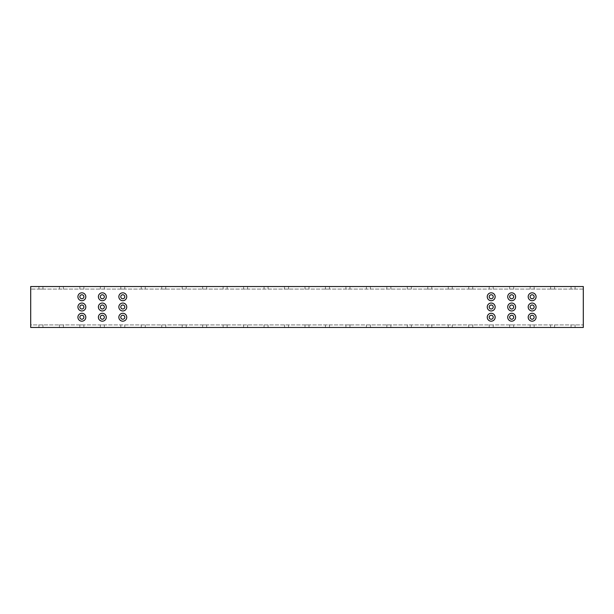 <?xml version="1.0" encoding="UTF-8"?>
<svg xmlns="http://www.w3.org/2000/svg" width="614" height="614" viewBox="0 0 614 614"><rect width="100%" height="100%" fill="white"/><g stroke="black" fill="none" stroke-linecap="round" stroke-linejoin="round"><path stroke-width="0.46" stroke-dasharray="3.07 2.3" d="M126.753 317.231A3.953 3.953 0 0 0 122.8 313.286A3.953 3.953 0 0 0 118.847 317.231A3.953 3.953 0 0 0 122.8 321.183A3.953 3.953 0 0 0 126.753 317.231M495.153 296.769A3.953 3.953 0 0 0 491.2 292.817A3.953 3.953 0 0 0 487.247 296.769A3.953 3.953 0 0 0 491.2 300.714A3.953 3.953 0 0 0 495.153 296.769M495.153 307A3.953 3.953 0 0 0 491.2 303.047A3.953 3.953 0 0 0 487.247 307A3.953 3.953 0 0 0 491.2 310.953A3.953 3.953 0 0 0 495.153 307M495.153 317.231A3.953 3.953 0 0 0 491.2 313.286A3.953 3.953 0 0 0 487.247 317.231A3.953 3.953 0 0 0 491.2 321.183A3.953 3.953 0 0 0 495.153 317.231M126.753 307A3.953 3.953 0 0 0 122.8 303.047A3.953 3.953 0 0 0 118.847 307A3.953 3.953 0 0 0 122.8 310.953A3.953 3.953 0 0 0 126.753 307M126.753 296.769A3.953 3.953 0 0 0 122.8 292.817A3.953 3.953 0 0 0 118.847 296.769A3.953 3.953 0 0 0 122.8 300.714A3.953 3.953 0 0 0 126.753 296.769M85.814 296.769A3.953 3.953 0 0 0 81.869 292.817A3.953 3.953 0 0 0 77.917 296.769A3.953 3.953 0 0 0 81.869 300.714A3.953 3.953 0 0 0 85.814 296.769M85.814 307A3.953 3.953 0 0 0 81.869 303.047A3.953 3.953 0 0 0 77.917 307A3.953 3.953 0 0 0 81.869 310.953A3.953 3.953 0 0 0 85.814 307M515.614 307A3.953 3.953 0 0 0 511.669 303.047A3.953 3.953 0 0 0 507.717 307A3.953 3.953 0 0 0 511.669 310.953A3.953 3.953 0 0 0 515.614 307M515.614 296.769A3.953 3.953 0 0 0 511.669 292.817A3.953 3.953 0 0 0 507.717 296.769A3.953 3.953 0 0 0 511.669 300.714A3.953 3.953 0 0 0 515.614 296.769M106.283 296.769A3.953 3.953 0 0 0 102.331 292.817A3.953 3.953 0 0 0 98.386 296.769A3.953 3.953 0 0 0 102.331 300.714A3.953 3.953 0 0 0 106.283 296.769M106.283 307A3.953 3.953 0 0 0 102.331 303.047A3.953 3.953 0 0 0 98.386 307A3.953 3.953 0 0 0 102.331 310.953A3.953 3.953 0 0 0 106.283 307M106.283 317.231A3.953 3.953 0 0 0 102.331 313.286A3.953 3.953 0 0 0 98.386 317.231A3.953 3.953 0 0 0 102.331 321.183A3.953 3.953 0 0 0 106.283 317.231M536.083 317.231A3.953 3.953 0 0 0 532.131 313.286A3.953 3.953 0 0 0 528.186 317.231A3.953 3.953 0 0 0 532.131 321.183A3.953 3.953 0 0 0 536.083 317.231M536.083 307A3.953 3.953 0 0 0 532.131 303.047A3.953 3.953 0 0 0 528.186 307A3.953 3.953 0 0 0 532.131 310.953A3.953 3.953 0 0 0 536.083 307M536.083 296.769A3.953 3.953 0 0 0 532.131 292.817A3.953 3.953 0 0 0 528.186 296.769A3.953 3.953 0 0 0 532.131 300.714A3.953 3.953 0 0 0 536.083 296.769M85.814 317.231A3.953 3.953 0 0 0 81.869 313.286A3.953 3.953 0 0 0 77.917 317.231A3.953 3.953 0 0 0 81.869 321.183A3.953 3.953 0 0 0 85.814 317.231M515.614 317.231A3.953 3.953 0 0 0 511.669 313.286A3.953 3.953 0 0 0 507.717 317.231A3.953 3.953 0 0 0 511.669 321.183A3.953 3.953 0 0 0 515.614 317.231M493.203 296.769A2.003 2.003 0 0 0 491.2 294.758A2.003 2.003 0 0 0 489.197 296.769A2.003 2.003 0 0 0 491.2 298.772A2.003 2.003 0 0 0 493.203 296.769M493.203 307A2.003 2.003 0 0 0 491.2 304.997A2.003 2.003 0 0 0 489.197 307A2.003 2.003 0 0 0 491.2 309.003A2.003 2.003 0 0 0 493.203 307M493.203 317.231A2.003 2.003 0 0 0 491.2 315.228A2.003 2.003 0 0 0 489.197 317.231A2.003 2.003 0 0 0 491.2 319.242A2.003 2.003 0 0 0 493.203 317.231M124.803 317.231A2.003 2.003 0 0 0 122.8 315.228A2.003 2.003 0 0 0 120.797 317.231A2.003 2.003 0 0 0 122.8 319.242A2.003 2.003 0 0 0 124.803 317.231M124.803 307A2.003 2.003 0 0 0 122.8 304.997A2.003 2.003 0 0 0 120.797 307A2.003 2.003 0 0 0 122.8 309.003A2.003 2.003 0 0 0 124.803 307M124.803 296.769A2.003 2.003 0 0 0 122.8 294.758A2.003 2.003 0 0 0 120.797 296.769A2.003 2.003 0 0 0 122.8 298.772A2.003 2.003 0 0 0 124.803 296.769M83.872 296.769A2.003 2.003 0 0 0 81.869 294.758A2.003 2.003 0 0 0 79.858 296.769A2.003 2.003 0 0 0 81.869 298.772A2.003 2.003 0 0 0 83.872 296.769M83.872 307A2.003 2.003 0 0 0 81.869 304.997A2.003 2.003 0 0 0 79.858 307A2.003 2.003 0 0 0 81.869 309.003A2.003 2.003 0 0 0 83.872 307M513.672 317.231A2.003 2.003 0 0 0 511.669 315.228A2.003 2.003 0 0 0 509.658 317.231A2.003 2.003 0 0 0 511.669 319.242A2.003 2.003 0 0 0 513.672 317.231M513.672 296.769A2.003 2.003 0 0 0 511.669 294.758A2.003 2.003 0 0 0 509.658 296.769A2.003 2.003 0 0 0 511.669 298.772A2.003 2.003 0 0 0 513.672 296.769M104.342 296.769A2.003 2.003 0 0 0 102.331 294.758A2.003 2.003 0 0 0 100.328 296.769A2.003 2.003 0 0 0 102.331 298.772A2.003 2.003 0 0 0 104.342 296.769M104.342 307A2.003 2.003 0 0 0 102.331 304.997A2.003 2.003 0 0 0 100.328 307A2.003 2.003 0 0 0 102.331 309.003A2.003 2.003 0 0 0 104.342 307M534.142 317.231A2.003 2.003 0 0 0 532.131 315.228A2.003 2.003 0 0 0 530.128 317.231A2.003 2.003 0 0 0 532.131 319.242A2.003 2.003 0 0 0 534.142 317.231M534.142 307A2.003 2.003 0 0 0 532.131 304.997A2.003 2.003 0 0 0 530.128 307A2.003 2.003 0 0 0 532.131 309.003A2.003 2.003 0 0 0 534.142 307M534.142 296.769A2.003 2.003 0 0 0 532.131 294.758A2.003 2.003 0 0 0 530.128 296.769A2.003 2.003 0 0 0 532.131 298.772A2.003 2.003 0 0 0 534.142 296.769M104.342 317.231A2.003 2.003 0 0 0 102.331 315.228A2.003 2.003 0 0 0 100.328 317.231A2.003 2.003 0 0 0 102.331 319.242A2.003 2.003 0 0 0 104.342 317.231M83.872 317.231A2.003 2.003 0 0 0 81.869 315.228A2.003 2.003 0 0 0 79.858 317.231A2.003 2.003 0 0 0 81.869 319.242A2.003 2.003 0 0 0 83.872 317.231M513.672 307A2.003 2.003 0 0 0 511.669 304.997A2.003 2.003 0 0 0 509.658 307A2.003 2.003 0 0 0 511.669 309.003A2.003 2.003 0 0 0 513.672 307M40.931 289.094L42.942 289.094L40.931 289.094M40.931 286.531L42.942 286.531L40.931 286.531M307 289.094L304.997 289.094L307 289.094M307 286.531L304.997 286.531L307 286.531M327.469 289.094L325.458 289.094L327.469 289.094M327.469 286.531L325.458 286.531L327.469 286.531M347.931 289.094L349.942 289.094L347.931 289.094M347.931 286.531L349.942 286.531L347.931 286.531M368.4 289.094L366.397 289.094L368.4 289.094M368.4 286.531L366.397 286.531L368.4 286.531M388.869 289.094L386.858 289.094L388.869 289.094M388.869 286.531L386.858 286.531L388.869 286.531M409.331 289.094L411.342 289.094L409.331 289.094M409.331 286.531L411.342 286.531L409.331 286.531M429.8 289.094L427.797 289.094L429.8 289.094M429.8 286.531L427.797 286.531L429.8 286.531M450.269 289.094L448.258 289.094L450.269 289.094M450.269 286.531L448.258 286.531L450.269 286.531M470.731 289.094L472.742 289.094L470.731 289.094M470.731 286.531L472.742 286.531L470.731 286.531M491.2 289.094L489.197 289.094L491.2 289.094M491.2 286.531L489.197 286.531L491.2 286.531M245.6 289.094L243.597 289.094L245.6 289.094M245.6 286.531L243.597 286.531L245.6 286.531M61.4 289.094L59.397 289.094L61.4 289.094M61.4 286.531L59.397 286.531L61.4 286.531M81.869 289.094L79.858 289.094L81.869 289.094M81.869 286.531L79.858 286.531L81.869 286.531M102.331 289.094L104.342 289.094L102.331 289.094M102.331 286.531L104.342 286.531L102.331 286.531M122.8 289.094L120.797 289.094L122.8 289.094M122.8 286.531L120.797 286.531L122.8 286.531M511.669 289.094L509.658 289.094L511.669 289.094M511.669 286.531L509.658 286.531L511.669 286.531M532.131 289.094L534.142 289.094L532.131 289.094M532.131 286.531L534.142 286.531L532.131 286.531M552.6 289.094L550.597 289.094L552.6 289.094M552.6 286.531L550.597 286.531L552.6 286.531M573.069 289.094L571.058 289.094L573.069 289.094M573.069 286.531L571.058 286.531L573.069 286.531M286.531 289.094L288.542 289.094L286.531 289.094M286.531 286.531L288.542 286.531L286.531 286.531M266.069 289.094L264.058 289.094L266.069 289.094M266.069 286.531L264.058 286.531L266.069 286.531M225.131 289.094L227.142 289.094L225.131 289.094M225.131 286.531L227.142 286.531L225.131 286.531M204.669 289.094L202.658 289.094L204.669 289.094M204.669 286.531L202.658 286.531L204.669 286.531M143.269 289.094L141.258 289.094L143.269 289.094M143.269 286.531L141.258 286.531L143.269 286.531M163.731 289.094L165.742 289.094L163.731 289.094M163.731 286.531L165.742 286.531L163.731 286.531M184.2 289.094L182.197 289.094L184.2 289.094M184.2 286.531L182.197 286.531L184.2 286.531M40.931 327.469L42.942 327.469L40.931 327.469M40.931 324.906L42.942 324.906L40.931 324.906M307 327.469L304.997 327.469L307 327.469M307 324.906L304.997 324.906L307 324.906M327.469 327.469L325.458 327.469L327.469 327.469M327.469 324.906L325.458 324.906L327.469 324.906M347.931 327.469L349.942 327.469L347.931 327.469M347.931 324.906L349.942 324.906L347.931 324.906M368.4 327.469L366.397 327.469L368.4 327.469M368.4 324.906L366.397 324.906L368.4 324.906M388.869 327.469L386.858 327.469L388.869 327.469M388.869 324.906L386.858 324.906L388.869 324.906M409.331 327.469L411.342 327.469L409.331 327.469M409.331 324.906L411.342 324.906L409.331 324.906M429.8 327.469L427.797 327.469L429.8 327.469M429.8 324.906L427.797 324.906L429.8 324.906M450.269 327.469L448.258 327.469L450.269 327.469M450.269 324.906L448.258 324.906L450.269 324.906M470.731 327.469L472.742 327.469L470.731 327.469M470.731 324.906L472.742 324.906L470.731 324.906M491.2 327.469L489.197 327.469L491.2 327.469M491.2 324.906L489.197 324.906L491.2 324.906M245.6 327.469L243.597 327.469L245.6 327.469M245.6 324.906L243.597 324.906L245.6 324.906M61.4 327.469L59.397 327.469L61.4 327.469M61.4 324.906L59.397 324.906L61.4 324.906M81.869 327.469L79.858 327.469L81.869 327.469M81.869 324.906L79.858 324.906L81.869 324.906M102.331 327.469L104.342 327.469L102.331 327.469M102.331 324.906L104.342 324.906L102.331 324.906M122.8 327.469L120.797 327.469L122.8 327.469M122.8 324.906L120.797 324.906L122.8 324.906M511.669 327.469L509.658 327.469L511.669 327.469M511.669 324.906L509.658 324.906L511.669 324.906M532.131 327.469L534.142 327.469L532.131 327.469M532.131 324.906L534.142 324.906L532.131 324.906M552.6 327.469L550.597 327.469L552.6 327.469M552.6 324.906L550.597 324.906L552.6 324.906M573.069 327.469L571.058 327.469L573.069 327.469M573.069 324.906L571.058 324.906L573.069 324.906M286.531 327.469L288.542 327.469L286.531 327.469M286.531 324.906L288.542 324.906L286.531 324.906M266.069 327.469L264.058 327.469L266.069 327.469M266.069 324.906L264.058 324.906L266.069 324.906M225.131 327.469L227.142 327.469L225.131 327.469M225.131 324.906L227.142 324.906L225.131 324.906M204.669 327.469L202.658 327.469L204.669 327.469M204.669 324.906L202.658 324.906L204.669 324.906M143.269 327.469L141.258 327.469L143.269 327.469M143.269 324.906L141.258 324.906L143.269 324.906M163.731 327.469L165.742 327.469L163.731 327.469M163.731 324.906L165.742 324.906L163.731 324.906M184.2 327.469L182.197 327.469L184.2 327.469M184.2 324.906L182.197 324.906L184.2 324.906M583.3 327.469L583.3 286.531L30.7 286.531L30.7 327.469L583.3 327.469M583.3 324.906L583.3 289.094L583.3 324.906L30.7 324.906L30.7 289.094L30.7 324.906L583.3 324.906M583.3 289.094L30.7 289.094L583.3 289.094M38.928 286.531L38.928 289.094M304.997 286.531L304.997 289.094M325.458 286.531L325.458 289.094M345.928 286.531L345.928 289.094M366.397 286.531L366.397 289.094M386.858 286.531L386.858 289.094M407.328 286.531L407.328 289.094M427.797 286.531L427.797 289.094M448.258 286.531L448.258 289.094M468.728 286.531L468.728 289.094M489.197 286.531L489.197 289.094M243.597 286.531L243.597 289.094M59.397 286.531L59.397 289.094M79.858 286.531L79.858 289.094M100.328 286.531L100.328 289.094M120.797 286.531L120.797 289.094M509.658 286.531L509.658 289.094M530.128 286.531L530.128 289.094M550.597 286.531L550.597 289.094M571.058 286.531L571.058 289.094M284.528 286.531L284.528 289.094M264.058 286.531L264.058 289.094M223.128 286.531L223.128 289.094M202.658 286.531L202.658 289.094M141.258 286.531L141.258 289.094M161.728 286.531L161.728 289.094M182.197 286.531L182.197 289.094M38.928 324.906L38.928 327.469M304.997 324.906L304.997 327.469M325.458 324.906L325.458 327.469M345.928 324.906L345.928 327.469M366.397 324.906L366.397 327.469M386.858 324.906L386.858 327.469M407.328 324.906L407.328 327.469M427.797 324.906L427.797 327.469M448.258 324.906L448.258 327.469M468.728 324.906L468.728 327.469M489.197 324.906L489.197 327.469M243.597 324.906L243.597 327.469M59.397 324.906L59.397 327.469M79.858 324.906L79.858 327.469M100.328 324.906L100.328 327.469M120.797 324.906L120.797 327.469M509.658 324.906L509.658 327.469M530.128 324.906L530.128 327.469M550.597 324.906L550.597 327.469M571.058 324.906L571.058 327.469M284.528 324.906L284.528 327.469M264.058 324.906L264.058 327.469M223.128 324.906L223.128 327.469M202.658 324.906L202.658 327.469M141.258 324.906L141.258 327.469M161.728 324.906L161.728 327.469M182.197 324.906L182.197 327.469M186.203 324.906L186.203 327.469M165.742 324.906L165.742 327.469M145.272 324.906L145.272 327.469M206.672 324.906L206.672 327.469M227.142 324.906L227.142 327.469M268.072 324.906L268.072 327.469M288.542 324.906L288.542 327.469M575.072 324.906L575.072 327.469M554.603 324.906L554.603 327.469M534.142 324.906L534.142 327.469M513.672 324.906L513.672 327.469M124.803 324.906L124.803 327.469M104.342 324.906L104.342 327.469M83.872 324.906L83.872 327.469M63.403 324.906L63.403 327.469M247.603 324.906L247.603 327.469M493.203 324.906L493.203 327.469M472.742 324.906L472.742 327.469M452.272 324.906L452.272 327.469M431.803 324.906L431.803 327.469M411.342 324.906L411.342 327.469M390.872 324.906L390.872 327.469M370.403 324.906L370.403 327.469M349.942 324.906L349.942 327.469M329.472 324.906L329.472 327.469M309.003 324.906L309.003 327.469M42.942 324.906L42.942 327.469M186.203 286.531L186.203 289.094M165.742 286.531L165.742 289.094M145.272 286.531L145.272 289.094M206.672 286.531L206.672 289.094M227.142 286.531L227.142 289.094M268.072 286.531L268.072 289.094M288.542 286.531L288.542 289.094M575.072 286.531L575.072 289.094M554.603 286.531L554.603 289.094M534.142 286.531L534.142 289.094M513.672 286.531L513.672 289.094M124.803 286.531L124.803 289.094M104.342 286.531L104.342 289.094M83.872 286.531L83.872 289.094M63.403 286.531L63.403 289.094M247.603 286.531L247.603 289.094M493.203 286.531L493.203 289.094M472.742 286.531L472.742 289.094M452.272 286.531L452.272 289.094M431.803 286.531L431.803 289.094M411.342 286.531L411.342 289.094M390.872 286.531L390.872 289.094M370.403 286.531L370.403 289.094M349.942 286.531L349.942 289.094M329.472 286.531L329.472 289.094M309.003 286.531L309.003 289.094M42.942 286.531L42.942 289.094"/><path stroke-width="0.92" d="M126.753 317.231A3.953 3.953 0 0 0 122.8 313.286A3.953 3.953 0 0 0 118.847 317.231A3.953 3.953 0 0 0 122.8 321.183A3.953 3.953 0 0 0 126.753 317.231M495.153 296.769A3.953 3.953 0 0 0 491.2 292.817A3.953 3.953 0 0 0 487.247 296.769A3.953 3.953 0 0 0 491.2 300.714A3.953 3.953 0 0 0 495.153 296.769M495.153 307A3.953 3.953 0 0 0 491.2 303.047A3.953 3.953 0 0 0 487.247 307A3.953 3.953 0 0 0 491.2 310.953A3.953 3.953 0 0 0 495.153 307M495.153 317.231A3.953 3.953 0 0 0 491.2 313.286A3.953 3.953 0 0 0 487.247 317.231A3.953 3.953 0 0 0 491.2 321.183A3.953 3.953 0 0 0 495.153 317.231M126.753 307A3.953 3.953 0 0 0 122.8 303.047A3.953 3.953 0 0 0 118.847 307A3.953 3.953 0 0 0 122.8 310.953A3.953 3.953 0 0 0 126.753 307M126.753 296.769A3.953 3.953 0 0 0 122.8 292.817A3.953 3.953 0 0 0 118.847 296.769A3.953 3.953 0 0 0 122.8 300.714A3.953 3.953 0 0 0 126.753 296.769M85.814 296.769A3.953 3.953 0 0 0 81.869 292.817A3.953 3.953 0 0 0 77.917 296.769A3.953 3.953 0 0 0 81.869 300.714A3.953 3.953 0 0 0 85.814 296.769M85.814 307A3.953 3.953 0 0 0 81.869 303.047A3.953 3.953 0 0 0 77.917 307A3.953 3.953 0 0 0 81.869 310.953A3.953 3.953 0 0 0 85.814 307M515.614 307A3.953 3.953 0 0 0 511.669 303.047A3.953 3.953 0 0 0 507.717 307A3.953 3.953 0 0 0 511.669 310.953A3.953 3.953 0 0 0 515.614 307M515.614 296.769A3.953 3.953 0 0 0 511.669 292.817A3.953 3.953 0 0 0 507.717 296.769A3.953 3.953 0 0 0 511.669 300.714A3.953 3.953 0 0 0 515.614 296.769M106.283 296.769A3.953 3.953 0 0 0 102.331 292.817A3.953 3.953 0 0 0 98.386 296.769A3.953 3.953 0 0 0 102.331 300.714A3.953 3.953 0 0 0 106.283 296.769M106.283 307A3.953 3.953 0 0 0 102.331 303.047A3.953 3.953 0 0 0 98.386 307A3.953 3.953 0 0 0 102.331 310.953A3.953 3.953 0 0 0 106.283 307M106.283 317.231A3.953 3.953 0 0 0 102.331 313.286A3.953 3.953 0 0 0 98.386 317.231A3.953 3.953 0 0 0 102.331 321.183A3.953 3.953 0 0 0 106.283 317.231M536.083 317.231A3.953 3.953 0 0 0 532.131 313.286A3.953 3.953 0 0 0 528.186 317.231A3.953 3.953 0 0 0 532.131 321.183A3.953 3.953 0 0 0 536.083 317.231M536.083 307A3.953 3.953 0 0 0 532.131 303.047A3.953 3.953 0 0 0 528.186 307A3.953 3.953 0 0 0 532.131 310.953A3.953 3.953 0 0 0 536.083 307M536.083 296.769A3.953 3.953 0 0 0 532.131 292.817A3.953 3.953 0 0 0 528.186 296.769A3.953 3.953 0 0 0 532.131 300.714A3.953 3.953 0 0 0 536.083 296.769M85.814 317.231A3.953 3.953 0 0 0 81.869 313.286A3.953 3.953 0 0 0 77.917 317.231A3.953 3.953 0 0 0 81.869 321.183A3.953 3.953 0 0 0 85.814 317.231M515.614 317.231A3.953 3.953 0 0 0 511.669 313.286A3.953 3.953 0 0 0 507.717 317.231A3.953 3.953 0 0 0 511.669 321.183A3.953 3.953 0 0 0 515.614 317.231M493.203 296.769A2.003 2.003 0 0 0 491.2 294.758A2.003 2.003 0 0 0 489.197 296.769A2.003 2.003 0 0 0 491.2 298.772A2.003 2.003 0 0 0 493.203 296.769M493.203 307A2.003 2.003 0 0 0 491.2 304.997A2.003 2.003 0 0 0 489.197 307A2.003 2.003 0 0 0 491.2 309.003A2.003 2.003 0 0 0 493.203 307M493.203 317.231A2.003 2.003 0 0 0 491.2 315.228A2.003 2.003 0 0 0 489.197 317.231A2.003 2.003 0 0 0 491.2 319.242A2.003 2.003 0 0 0 493.203 317.231M124.803 317.231A2.003 2.003 0 0 0 122.8 315.228A2.003 2.003 0 0 0 120.797 317.231A2.003 2.003 0 0 0 122.8 319.242A2.003 2.003 0 0 0 124.803 317.231M124.803 307A2.003 2.003 0 0 0 122.8 304.997A2.003 2.003 0 0 0 120.797 307A2.003 2.003 0 0 0 122.8 309.003A2.003 2.003 0 0 0 124.803 307M124.803 296.769A2.003 2.003 0 0 0 122.8 294.758A2.003 2.003 0 0 0 120.797 296.769A2.003 2.003 0 0 0 122.8 298.772A2.003 2.003 0 0 0 124.803 296.769M83.872 296.769A2.003 2.003 0 0 0 81.869 294.758A2.003 2.003 0 0 0 79.858 296.769A2.003 2.003 0 0 0 81.869 298.772A2.003 2.003 0 0 0 83.872 296.769M83.872 307A2.003 2.003 0 0 0 81.869 304.997A2.003 2.003 0 0 0 79.858 307A2.003 2.003 0 0 0 81.869 309.003A2.003 2.003 0 0 0 83.872 307M513.672 317.231A2.003 2.003 0 0 0 511.669 315.228A2.003 2.003 0 0 0 509.658 317.231A2.003 2.003 0 0 0 511.669 319.242A2.003 2.003 0 0 0 513.672 317.231M513.672 296.769A2.003 2.003 0 0 0 511.669 294.758A2.003 2.003 0 0 0 509.658 296.769A2.003 2.003 0 0 0 511.669 298.772A2.003 2.003 0 0 0 513.672 296.769M104.342 296.769A2.003 2.003 0 0 0 102.331 294.758A2.003 2.003 0 0 0 100.328 296.769A2.003 2.003 0 0 0 102.331 298.772A2.003 2.003 0 0 0 104.342 296.769M104.342 307A2.003 2.003 0 0 0 102.331 304.997A2.003 2.003 0 0 0 100.328 307A2.003 2.003 0 0 0 102.331 309.003A2.003 2.003 0 0 0 104.342 307M534.142 317.231A2.003 2.003 0 0 0 532.131 315.228A2.003 2.003 0 0 0 530.128 317.231A2.003 2.003 0 0 0 532.131 319.242A2.003 2.003 0 0 0 534.142 317.231M534.142 307A2.003 2.003 0 0 0 532.131 304.997A2.003 2.003 0 0 0 530.128 307A2.003 2.003 0 0 0 532.131 309.003A2.003 2.003 0 0 0 534.142 307M534.142 296.769A2.003 2.003 0 0 0 532.131 294.758A2.003 2.003 0 0 0 530.128 296.769A2.003 2.003 0 0 0 532.131 298.772A2.003 2.003 0 0 0 534.142 296.769M104.342 317.231A2.003 2.003 0 0 0 102.331 315.228A2.003 2.003 0 0 0 100.328 317.231A2.003 2.003 0 0 0 102.331 319.242A2.003 2.003 0 0 0 104.342 317.231M83.872 317.231A2.003 2.003 0 0 0 81.869 315.228A2.003 2.003 0 0 0 79.858 317.231A2.003 2.003 0 0 0 81.869 319.242A2.003 2.003 0 0 0 83.872 317.231M513.672 307A2.003 2.003 0 0 0 511.669 304.997A2.003 2.003 0 0 0 509.658 307A2.003 2.003 0 0 0 511.669 309.003A2.003 2.003 0 0 0 513.672 307M583.3 286.531L583.3 327.469L30.7 327.469L30.7 286.531L583.3 286.531"/></g></svg>
